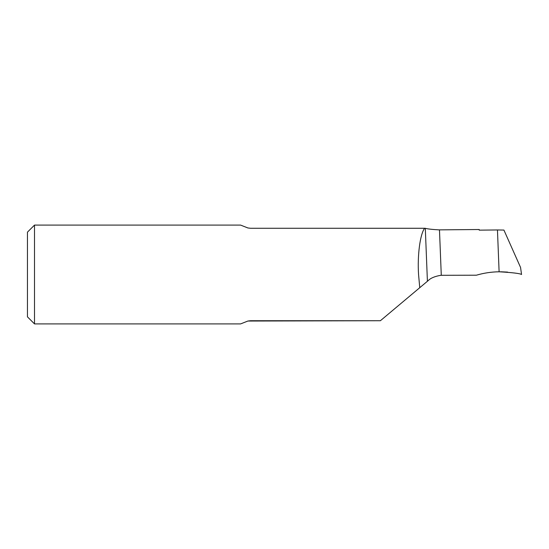 <?xml version="1.0" encoding="UTF-8"?>
<svg xmlns="http://www.w3.org/2000/svg" width="549" height="549" viewBox="0 0 549 549"><rect width="100%" height="100%" fill="white"/><g stroke="black" fill="none" stroke-linecap="round" stroke-linejoin="round"><path stroke-width="0.82" d="M479.202 229.516L479.202 230.141L479.202 229.516L438.98 229.866C432.077 229.475 427.513 228.954 425.303 228.295L424.617 228.274C420.081 234.217 417.302 255.443 418.558 274.5L419.759 287.69L428.337 280.491C430.725 278.055 434.877 276.325 440.792 275.303L476.374 275.207C483.799 273.031 491.376 271.892 499.11 271.782C512.519 272.558 519.999 273.464 521.55 274.5C520.171 273.498 512.718 272.592 499.185 271.782M419.759 287.69L380.388 320.726L250.502 320.726L247.88 321.041L240.586 323.91L34.512 323.91L34.512 225.09L240.586 225.09L247.88 227.959L250.502 228.267L247.88 227.959M507.592 272.098L500.64 271.776M521.55 274.5L520.555 267.438L503.92 230.072L497.456 229.962L499.11 271.782M427.41 281.266L425.303 228.295L250.502 228.274L424.844 228.267M34.512 225.09L27.45 232.152L27.45 316.848L34.512 323.91M380.388 320.726L247.88 321.041M479.202 230.141L497.456 229.962M520.555 267.438L506.837 236.619M441.279 275.262L439.474 229.866"/></g></svg>
